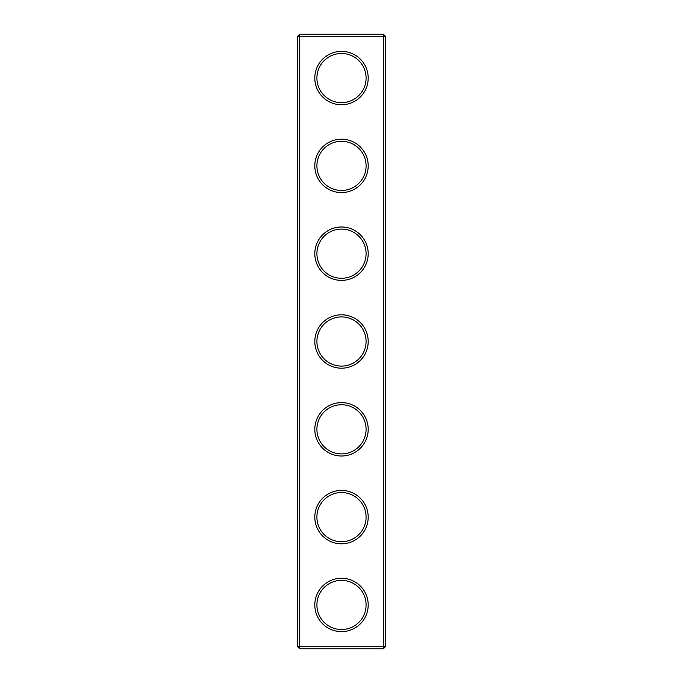 <?xml version="1.0" encoding="UTF-8"?>
<svg xmlns="http://www.w3.org/2000/svg" width="683" height="683" viewBox="0 0 683 683"><rect width="100%" height="100%" fill="white"/><g stroke="black" fill="none" stroke-linecap="round" stroke-linejoin="round"><path stroke-width="1.02" d="M383.3 648.85L385.408 646.741L385.408 36.259L297.592 36.259L297.592 646.741L299.7 648.85L383.3 648.85L383.3 34.15L299.7 34.15L299.7 648.85M297.592 646.741L385.408 646.741M297.592 36.259L299.7 34.15M368.197 78.058A26.697 26.697 0 0 1 328.156 101.178A26.697 26.697 0 0 1 328.156 54.939A26.697 26.697 0 0 1 368.197 78.058M368.197 165.875A26.697 26.697 0 0 1 328.156 188.995A26.697 26.697 0 0 1 328.156 142.756A26.697 26.697 0 0 1 368.197 165.875M368.197 253.683A26.697 26.697 0 0 1 328.156 276.803A26.697 26.697 0 0 1 328.156 230.564A26.697 26.697 0 0 1 368.197 253.683M368.197 341.5A26.697 26.697 0 0 1 328.156 364.62A26.697 26.697 0 0 1 328.156 318.38A26.697 26.697 0 0 1 368.197 341.5M368.197 429.317A26.697 26.697 0 0 1 328.156 452.436A26.697 26.697 0 0 1 328.156 406.197A26.697 26.697 0 0 1 368.197 429.317M368.197 517.125A26.697 26.697 0 0 1 328.156 540.244A26.697 26.697 0 0 1 328.156 494.005A26.697 26.697 0 0 1 368.197 517.125M368.197 604.942A26.697 26.697 0 0 1 328.156 628.061A26.697 26.697 0 0 1 328.156 581.822A26.697 26.697 0 0 1 368.197 604.942M366.088 78.058A24.588 24.588 0 0 1 329.206 99.351A24.588 24.588 0 0 1 329.206 56.766A24.588 24.588 0 0 1 366.088 78.058M366.088 165.875A24.588 24.588 0 0 1 329.206 187.168A24.588 24.588 0 0 1 329.206 144.574A24.588 24.588 0 0 1 366.088 165.875M366.088 253.683A24.588 24.588 0 0 1 329.206 274.976A24.588 24.588 0 0 1 329.206 232.391A24.588 24.588 0 0 1 366.088 253.683M366.088 341.5A24.588 24.588 0 0 1 329.206 362.793A24.588 24.588 0 0 1 329.206 320.207A24.588 24.588 0 0 1 366.088 341.5M366.088 429.317A24.588 24.588 0 0 1 329.206 450.609A24.588 24.588 0 0 1 329.206 408.024A24.588 24.588 0 0 1 366.088 429.317M366.088 517.125A24.588 24.588 0 0 1 329.206 538.426A24.588 24.588 0 0 1 329.206 495.832A24.588 24.588 0 0 1 366.088 517.125M366.088 604.942A24.588 24.588 0 0 1 329.206 626.234A24.588 24.588 0 0 1 329.206 583.649A24.588 24.588 0 0 1 366.088 604.942M385.408 36.259L383.3 34.15"/></g></svg>
